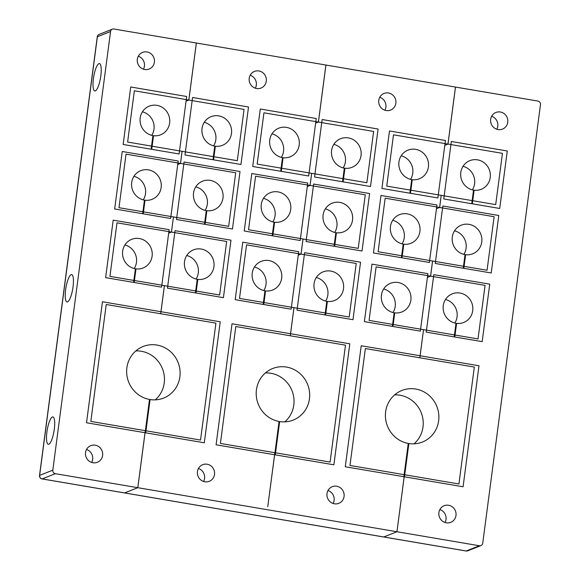 <?xml version="1.0" encoding="UTF-8"?>
<svg xmlns="http://www.w3.org/2000/svg" width="580" height="580" viewBox="0 0 580 580"><rect width="100%" height="100%" fill="white"/><g stroke="black" fill="none" stroke-linecap="round" stroke-linejoin="round"><path stroke-width="0.87" d="M198.418 468.488A8.939 8.562 -111.6 0 1 203.565 481.458M207.132 464.225A8.939 8.562 -111.6 0 1 214.52 472.113A8.939 8.562 -111.6 0 1 209.271 481.306A8.939 8.562 -111.6 0 1 204.82 481.77A8.939 8.562 -111.6 0 1 197.432 473.882A8.939 8.562 -111.6 0 1 202.681 464.682A8.939 8.562 -111.6 0 1 207.132 464.225M327.99 490.513A8.939 8.562 -111.6 0 1 333.13 503.476M336.697 486.243A8.939 8.562 -111.6 0 1 344.085 494.131A8.939 8.562 -111.6 0 1 338.836 503.331A8.939 8.562 -111.6 0 1 334.385 503.788A8.939 8.562 -111.6 0 1 326.997 495.9A8.939 8.562 -111.6 0 1 332.246 486.707A8.939 8.562 -111.6 0 1 336.697 486.243M379.762 97.259A8.939 8.562 -111.6 0 1 384.902 110.222M388.47 92.988A8.939 8.562 -111.6 0 1 395.864 100.876A8.939 8.562 -111.6 0 1 390.615 110.077A8.939 8.562 -111.6 0 1 386.164 110.534A8.939 8.562 -111.6 0 1 378.769 102.646A8.939 8.562 -111.6 0 1 384.018 93.453A8.939 8.562 -111.6 0 1 388.47 92.988M250.198 75.233A8.939 8.562 -111.6 0 1 255.338 88.196M258.905 70.963A8.939 8.562 -111.6 0 1 266.293 78.858A8.939 8.562 -111.6 0 1 261.043 88.051A8.939 8.562 -111.6 0 1 256.592 88.508A8.939 8.562 -111.6 0 1 249.204 80.62A8.939 8.562 -111.6 0 1 254.453 71.427A8.939 8.562 -111.6 0 1 258.905 70.963M168.678 233.189L171.477 232.08L226.671 241.469L219.624 295.01L164.423 285.628L160.718 313.758L215.919 323.14L200.528 440.06L145.326 430.679L137.822 487.7L124.642 492.927L383.75 536.971A3.081 0.768 -80.4 0 1 383.626 536.986A3.081 0.768 -80.4 0 0 383.655 536.986A3.081 0.768 -80.4 0 0 383.779 536.971L466.211 550.986L479.392 545.758L137.822 487.7M173.463 216.956L171.448 232.08L173.463 216.956L228.665 226.338L235.712 172.797L180.518 163.415L177.719 164.524M110.555 31.523L97.375 36.75L39.628 475.382L52.809 470.155L110.555 31.523A3.081 2.951 68.4 0 1 113.897 29L196.366 43.014L188.855 100.043L244.057 109.424L237.307 160.696L182.076 151.329M182.106 151.315L180.518 163.415M188.855 100.043L186.064 101.145L188.826 100.035L134.364 90.777L127.615 142.049L182.076 151.307L180.489 163.408L126.027 154.149L118.972 207.698L173.434 216.949M196.366 43.014L325.902 65.032L318.398 122.054L315.629 123.156M436.457 208.706L439.618 207.451L441.213 195.351L386.751 186.1L393.501 134.821L447.963 144.079L455.467 87.058L325.931 65.04L318.427 122.061L373.622 131.442L366.872 182.722L257.179 164.075L263.936 112.803L318.398 122.054M311.649 173.333L310.053 185.433L307.291 186.528L310.082 185.433L365.277 194.822L358.23 248.363L302.999 238.996M298.25 255.2L301.013 254.098L302.999 238.975L248.537 229.716L255.591 176.175L310.053 185.433M298.243 255.214L301.042 254.105L356.236 263.487L349.189 317.028L239.504 298.388L246.551 244.847L301.013 254.098M293.966 307.646L290.261 335.776L235.799 326.518L220.407 443.439L274.869 452.697L267.757 506.695L274.898 452.697L330.092 462.086L345.484 345.165L290.29 335.784L293.995 307.646M303.036 238.982L301.042 254.105M311.677 173.333L310.082 185.433M318.427 122.061L315.629 123.17M383.525 536.928A3.081 0.768 -80.4 0 0 383.626 536.986L124.526 492.942A3.081 0.768 -80.4 0 0 124.526 492.942A3.081 0.768 -80.4 0 0 124.642 492.927A3.081 0.768 -80.4 0 1 124.497 492.935L42.057 478.928A3.081 0.768 -80.4 0 0 42.18 478.913L124.613 492.92L137.793 487.693L55.354 473.686L42.18 478.913A3.081 2.951 68.4 0 1 39.628 475.382A3.081 0.442 -172.5 0 0 39.52 475.484L97.266 36.852A3.081 0.442 -172.5 0 1 97.375 36.75A3.081 2.951 -111.6 0 1 99.187 34.387A3.081 3.081 0 0 0 97.266 36.852M479.392 545.758A3.081 2.951 68.4 0 0 482.734 543.235L540.48 104.603A3.081 2.951 68.4 0 0 537.936 101.072L455.496 87.065L447.992 144.087L502.454 153.345L495.704 204.617L441.242 195.358L439.647 207.459L494.109 216.717L487.062 270.258L378.109 251.742L385.156 198.2L439.618 207.451M369.068 320.406L376.115 266.865L430.577 276.123L427.416 277.378L430.607 276.131L485.068 285.382L478.022 338.93L369.068 320.406M383.779 536.971L396.952 531.744L404.434 474.715L349.972 465.464L365.364 348.544L419.826 357.802L423.53 329.665L419.855 357.802L474.317 367.06L458.925 483.981L404.463 474.723L396.952 531.744L383.75 536.971M444.802 145.348L447.992 144.087L444.802 145.334M432.571 261L430.577 276.123M54.31 429.135A13.877 3.444 -80.4 0 0 52.925 416.926A13.877 3.444 -80.4 0 0 46.893 432.078A13.877 3.444 -80.4 0 0 48.278 444.287A13.877 3.444 -80.4 0 0 54.31 429.135M73.044 286.81A13.877 3.444 -80.4 0 0 71.666 274.601A13.877 3.444 -80.4 0 0 65.634 289.746A13.877 3.444 -80.4 0 0 67.012 301.962A13.877 3.444 -80.4 0 0 73.044 286.81M100.826 75.813A13.877 3.444 -80.4 0 0 99.441 63.604A13.877 3.444 -80.4 0 0 93.409 78.749A13.877 3.444 -80.4 0 0 94.794 90.958A13.877 3.444 -80.4 0 0 100.826 75.813M86.522 449.471A8.939 8.562 -111.6 0 1 91.669 462.434M95.229 445.201A8.939 8.562 -111.6 0 1 102.624 453.089A8.939 8.562 -111.6 0 1 97.375 462.289A8.939 8.562 -111.6 0 1 92.923 462.746A8.939 8.562 -111.6 0 1 85.528 454.858A8.939 8.562 -111.6 0 1 90.777 445.665A8.939 8.562 -111.6 0 1 95.229 445.201M138.294 56.217A8.939 8.562 -111.6 0 1 143.441 69.18M147.008 51.946A8.939 8.562 -111.6 0 1 154.396 59.834A8.939 8.562 -111.6 0 1 149.147 69.034A8.939 8.562 -111.6 0 1 144.696 69.491A8.939 8.562 -111.6 0 1 137.308 61.603A8.939 8.562 -111.6 0 1 142.549 52.41A8.939 8.562 -111.6 0 1 147.008 51.946M137.793 487.693L145.297 430.672L90.835 421.413L106.227 304.5L160.689 313.751L164.394 285.621L109.932 276.363L116.986 222.821L171.448 232.08L168.678 233.174M52.809 470.155A3.081 2.951 68.4 0 0 55.354 473.686M196.337 43.014L188.826 100.035M177.719 164.502L180.489 163.408M491.659 116.275A8.939 8.562 -111.6 0 1 496.799 129.238M500.366 112.005A8.939 8.562 -111.6 0 1 507.761 119.9A8.939 8.562 -111.6 0 1 502.512 129.094A8.939 8.562 -111.6 0 1 498.06 129.55A8.939 8.562 -111.6 0 1 490.665 121.662A8.939 8.562 -111.6 0 1 495.914 112.469A8.939 8.562 -111.6 0 1 500.366 112.005M439.887 509.53A8.939 8.562 -111.6 0 1 445.027 522.5M448.594 505.267A8.939 8.562 -111.6 0 1 455.989 513.155A8.939 8.562 -111.6 0 1 450.74 522.348A8.939 8.562 -111.6 0 1 446.288 522.812A8.939 8.562 -111.6 0 1 438.893 514.924A8.939 8.562 -111.6 0 1 444.142 505.724A8.939 8.562 -111.6 0 1 448.594 505.267M432.6 261L430.607 276.131M436.457 208.727L439.647 207.459M152.924 135.604A15.421 14.768 -111.6 0 1 140.186 122.003A15.421 14.768 -111.6 0 1 149.234 106.147A15.421 14.768 -111.6 0 1 156.912 105.357A15.421 14.768 -111.6 0 1 169.65 118.958A15.421 14.768 -111.6 0 1 160.602 134.814A15.421 14.768 -111.6 0 1 153.519 135.691L151.721 149.321L179.111 153.975L186.673 96.497L130.725 86.986L123.156 144.463L151.133 149.219L152.924 135.604M142.419 111.809A15.421 14.768 -111.6 0 1 151.764 135.357M153.519 135.691L152.881 135.945M214.767 146.117A15.421 14.768 -111.6 0 1 202.021 132.516A15.421 14.768 -111.6 0 1 211.069 116.66A15.421 14.768 -111.6 0 1 218.747 115.869A15.421 14.768 -111.6 0 1 231.493 129.471A15.421 14.768 -111.6 0 1 222.437 145.326A15.421 14.768 -111.6 0 1 215.354 146.203L213.563 159.834L240.946 164.488L248.515 107.01L192.567 97.498L184.998 154.976L212.969 159.732L214.767 146.117M204.262 122.322A15.421 14.768 -111.6 0 1 213.6 145.87M215.354 146.203L214.716 146.457M144.434 200.114A15.421 14.768 -111.6 0 1 131.689 186.513A15.421 14.768 -111.6 0 1 140.737 170.658A15.421 14.768 -111.6 0 1 148.415 169.868A15.421 14.768 -111.6 0 1 161.16 183.469A15.421 14.768 -111.6 0 1 152.112 199.324A15.421 14.768 -111.6 0 1 145.022 200.201L143.231 213.832L170.614 218.486L178.183 161.008L122.235 151.496L114.666 208.974L142.644 213.73L144.434 200.114M133.929 176.32A15.421 14.768 -111.6 0 1 143.267 199.868M145.022 200.201L144.391 200.455M206.27 210.627A15.421 14.768 -111.6 0 1 193.531 197.026A15.421 14.768 -111.6 0 1 202.579 181.17A15.421 14.768 -111.6 0 1 210.257 180.373A15.421 14.768 -111.6 0 1 222.995 193.974A15.421 14.768 -111.6 0 1 213.948 209.829A15.421 14.768 -111.6 0 1 206.864 210.714L205.066 224.337L232.457 228.991L240.018 171.52L184.07 162.008L176.501 219.487L204.479 224.243L206.27 210.627M195.764 186.832A15.421 14.768 -111.6 0 1 205.11 210.381M206.864 210.714L206.226 210.968M135.394 268.786A15.421 14.768 -111.6 0 1 122.648 255.186A15.421 14.768 -111.6 0 1 131.696 239.33A15.421 14.768 -111.6 0 1 139.374 238.532A15.421 14.768 -111.6 0 1 152.119 252.133A15.421 14.768 -111.6 0 1 143.071 267.989A15.421 14.768 -111.6 0 1 135.981 268.873L134.19 282.496L161.573 287.151L169.143 229.673L113.194 220.168L105.625 277.646L133.603 282.395L135.394 268.786M124.888 244.985A15.421 14.768 -111.6 0 1 134.234 268.54M135.981 268.873L135.35 269.127M197.229 279.292A15.421 14.768 -111.6 0 1 184.491 265.691A15.421 14.768 -111.6 0 1 193.539 249.842A15.421 14.768 -111.6 0 1 201.216 249.045A15.421 14.768 -111.6 0 1 213.955 262.646A15.421 14.768 -111.6 0 1 204.907 278.501A15.421 14.768 -111.6 0 1 197.823 279.386L196.025 293.009L223.416 297.663L230.978 240.185L175.029 230.68L167.468 288.151L195.438 292.907L197.229 279.292M186.724 255.497A15.421 14.768 -111.6 0 1 196.069 279.052M197.823 279.386L197.186 279.632M282.489 157.629A15.421 14.768 -111.6 0 1 269.751 144.028A15.421 14.768 -111.6 0 1 278.799 128.173A15.421 14.768 -111.6 0 1 286.476 127.375A15.421 14.768 -111.6 0 1 299.215 140.976A15.421 14.768 -111.6 0 1 290.167 156.832A15.421 14.768 -111.6 0 1 283.083 157.716L281.293 171.339L308.676 175.994L316.245 118.523L260.289 109.011L252.728 166.489L280.698 171.245L282.489 157.629M271.991 133.835A15.421 14.768 -111.6 0 1 281.329 157.383M283.083 157.716L282.445 157.97M344.332 168.142A15.421 14.768 -111.6 0 1 331.586 154.541A15.421 14.768 -111.6 0 1 340.634 138.685A15.421 14.768 -111.6 0 1 348.312 137.888A15.421 14.768 -111.6 0 1 361.057 151.489A15.421 14.768 -111.6 0 1 352.009 167.344A15.421 14.768 -111.6 0 1 344.919 168.229L343.128 181.852L370.511 186.506L378.08 129.028L322.132 119.524L314.563 176.994L342.541 181.75L344.332 168.142M333.826 144.34A15.421 14.768 -111.6 0 1 343.171 167.895M344.919 168.229L344.288 168.483M273.999 222.14A15.421 14.768 -111.6 0 1 261.254 208.539A15.421 14.768 -111.6 0 1 270.309 192.683A15.421 14.768 -111.6 0 1 277.98 191.886A15.421 14.768 -111.6 0 1 290.725 205.487A15.421 14.768 -111.6 0 1 281.677 221.343A15.421 14.768 -111.6 0 1 274.587 222.227L272.796 235.85L300.179 240.504L307.748 183.034L251.8 173.522L244.231 230.999L272.208 235.748L273.999 222.14M263.494 198.345A15.421 14.768 -111.6 0 1 272.839 221.893M274.587 222.227L273.956 222.481M335.842 232.652A15.421 14.768 -111.6 0 1 323.096 219.051A15.421 14.768 -111.6 0 1 332.144 203.196A15.421 14.768 -111.6 0 1 339.822 202.398A15.421 14.768 -111.6 0 1 352.56 215.999A15.421 14.768 -111.6 0 1 343.512 231.855A15.421 14.768 -111.6 0 1 336.429 232.739L334.638 246.362L362.021 251.017L369.59 193.539L313.635 184.034L306.073 241.505L334.044 246.261L335.842 232.652M325.337 208.851A15.421 14.768 -111.6 0 1 334.674 232.406M336.429 232.739L335.791 232.986M264.958 290.805A15.421 14.768 -111.6 0 1 252.213 277.204A15.421 14.768 -111.6 0 1 261.268 261.348A15.421 14.768 -111.6 0 1 268.939 260.558A15.421 14.768 -111.6 0 1 281.684 274.159A15.421 14.768 -111.6 0 1 272.636 290.014A15.421 14.768 -111.6 0 1 265.553 290.892L263.755 304.522L291.138 309.176L298.707 251.698L242.759 242.186L235.19 299.664L263.168 304.42L264.958 290.805M254.453 267.01A15.421 14.768 -111.6 0 1 263.798 290.558M265.553 290.892L264.915 291.145M326.801 301.317A15.421 14.768 -111.6 0 1 314.055 287.716A15.421 14.768 -111.6 0 1 323.103 271.861A15.421 14.768 -111.6 0 1 330.781 271.07A15.421 14.768 -111.6 0 1 343.519 284.671A15.421 14.768 -111.6 0 1 334.471 300.527A15.421 14.768 -111.6 0 1 327.388 301.404L325.598 315.034L352.981 319.689L360.55 262.211L304.594 252.699L297.032 310.177L325.003 314.933L326.801 301.317M316.296 277.523A15.421 14.768 -111.6 0 1 325.634 301.071M327.388 301.404L326.75 301.658M411.691 179.59A15.421 14.768 -111.6 0 1 398.946 165.989A15.421 14.768 -111.6 0 1 407.994 150.133A15.421 14.768 -111.6 0 1 415.672 149.335A15.421 14.768 -111.6 0 1 428.417 162.936A15.421 14.768 -111.6 0 1 419.369 178.792A15.421 14.768 -111.6 0 1 412.278 179.677L410.488 193.299L437.871 197.954L445.44 140.483L389.492 130.971L381.923 188.449L409.9 193.205L411.691 179.59M401.186 155.795A15.421 14.768 -111.6 0 1 410.531 179.343M412.278 179.677L411.648 179.93M473.526 190.102A15.421 14.768 -111.6 0 1 460.788 176.501A15.421 14.768 -111.6 0 1 469.836 160.645A15.421 14.768 -111.6 0 1 477.514 159.848A15.421 14.768 -111.6 0 1 490.252 173.449A15.421 14.768 -111.6 0 1 481.204 189.305A15.421 14.768 -111.6 0 1 474.121 190.189L472.323 203.812L499.713 208.466L507.275 150.988L451.327 141.484L443.765 198.954L471.736 203.71L473.526 190.102M463.028 166.3A15.421 14.768 -111.6 0 1 472.366 189.856M474.121 190.189L473.483 190.443M403.201 244.1A15.421 14.768 -111.6 0 1 390.456 230.499A15.421 14.768 -111.6 0 1 399.504 214.643A15.421 14.768 -111.6 0 1 407.182 213.846A15.421 14.768 -111.6 0 1 419.92 227.447A15.421 14.768 -111.6 0 1 410.872 243.303A15.421 14.768 -111.6 0 1 403.789 244.187L401.998 257.81L429.381 262.464L436.95 204.994L380.995 195.482L373.433 252.96L401.403 257.708L403.201 244.1M392.696 220.306A15.421 14.768 -111.6 0 1 402.034 243.854M403.789 244.187L403.151 244.441M465.037 254.613A15.421 14.768 -111.6 0 1 452.291 241.012A15.421 14.768 -111.6 0 1 461.339 225.156A15.421 14.768 -111.6 0 1 469.017 224.358A15.421 14.768 -111.6 0 1 481.762 237.96A15.421 14.768 -111.6 0 1 472.714 253.815A15.421 14.768 -111.6 0 1 465.624 254.7L463.833 268.322L491.216 272.977L498.786 215.499L442.837 205.994L435.268 263.465L463.246 268.221L465.037 254.613M454.532 230.811A15.421 14.768 -111.6 0 1 463.877 254.366M465.624 254.7L464.993 254.946M394.161 312.765A15.421 14.768 -111.6 0 1 381.415 299.164A15.421 14.768 -111.6 0 1 390.463 283.308A15.421 14.768 -111.6 0 1 398.141 282.518A15.421 14.768 -111.6 0 1 410.879 296.119A15.421 14.768 -111.6 0 1 401.831 311.975A15.421 14.768 -111.6 0 1 394.748 312.852L392.957 326.482L420.34 331.137L427.909 273.659L371.961 264.146L364.392 321.625L392.363 326.38L394.161 312.765M383.655 288.97A15.421 14.768 -111.6 0 1 392.993 312.519M394.748 312.852L394.11 313.106M455.996 323.277A15.421 14.768 -111.6 0 1 443.25 309.676A15.421 14.768 -111.6 0 1 452.306 293.821A15.421 14.768 -111.6 0 1 459.976 293.031A15.421 14.768 -111.6 0 1 472.722 306.632A15.421 14.768 -111.6 0 1 463.674 322.487A15.421 14.768 -111.6 0 1 456.583 323.364L454.792 336.994L482.176 341.649L489.745 284.171L433.797 274.659L426.227 332.137L454.205 336.893L455.996 323.277M445.491 299.483A15.421 14.768 -111.6 0 1 454.836 323.031M456.583 323.364L455.952 323.618M135.85 350.914A27.753 26.578 -111.6 0 1 141.317 351.262A27.753 26.578 -111.6 0 1 163.357 371.374A27.753 26.578 -111.6 0 1 155.259 399.852M149.502 399.453A27.753 26.578 -111.6 0 1 126.839 374.868A27.753 26.578 -111.6 0 1 143.144 346.485A27.753 26.578 -111.6 0 1 156.963 345.056A27.753 26.578 -111.6 0 1 179.901 369.532A27.753 26.578 -111.6 0 1 163.611 398.076A27.753 26.578 -111.6 0 1 150.09 399.555L145.71 432.832L204.305 442.786L220.24 321.791L102.45 301.767L86.522 422.769L145.116 432.731L149.502 399.453M149.451 399.801L150.09 399.555M265.415 372.94A27.753 26.578 -111.6 0 1 270.882 373.281A27.753 26.578 -111.6 0 1 292.922 393.399A27.753 26.578 -111.6 0 1 284.824 421.87M279.067 421.471A27.753 26.578 -111.6 0 1 256.404 396.894A27.753 26.578 -111.6 0 1 272.709 368.503A27.753 26.578 -111.6 0 1 286.527 367.075A27.753 26.578 -111.6 0 1 309.466 391.558A27.753 26.578 -111.6 0 1 293.175 420.094A27.753 26.578 -111.6 0 1 279.654 421.573L275.275 454.851L333.877 464.812L349.805 343.81L232.014 323.792L216.086 444.795L274.688 454.749L279.067 421.471M279.024 421.827L279.654 421.573M394.61 394.9A27.753 26.578 -111.6 0 1 400.077 395.241A27.753 26.578 -111.6 0 1 422.117 415.36A27.753 26.578 -111.6 0 1 414.026 443.83A27.753 26.578 -111.6 0 0 422.117 415.36A27.753 26.578 -111.6 0 0 400.077 395.241A27.753 26.578 -111.6 0 0 394.61 394.9M408.262 443.432A27.753 26.578 -111.6 0 1 385.606 418.854A27.753 26.578 -111.6 0 1 401.911 390.463A27.753 26.578 -111.6 0 1 415.729 389.035A27.753 26.578 -111.6 0 1 438.661 413.518A27.753 26.578 -111.6 0 1 422.378 442.054A27.753 26.578 -111.6 0 1 408.857 443.533L404.47 476.811L463.072 486.772L404.47 476.811L408.857 443.533L408.218 443.787L408.857 443.533A27.753 26.578 -111.6 0 0 422.378 442.054A27.753 26.578 -111.6 0 0 438.661 413.518A27.753 26.578 -111.6 0 0 415.729 389.035A27.753 26.578 -111.6 0 0 401.911 390.463A27.753 26.578 -111.6 0 0 385.606 418.854A27.753 26.578 -111.6 0 0 408.262 443.432L403.883 476.709L345.281 466.755L361.217 345.752L479 365.77L463.072 486.772L479 365.77L361.217 345.752L345.281 466.755L403.883 476.709L408.262 443.432M41.941 478.863A3.081 0.768 -80.4 0 0 42.057 478.928A3.081 3.081 0 0 1 39.52 475.484M467.748 550.826A3.081 2.951 -111.6 0 1 466.211 550.986A3.081 0.768 -80.4 0 1 466.095 551A3.081 3.081 0 0 0 467.748 550.826L480.929 545.599M465.986 550.949A3.081 0.768 -80.4 0 0 466.095 551L383.655 536.986M112.36 29.159L99.187 34.387"/></g></svg>
